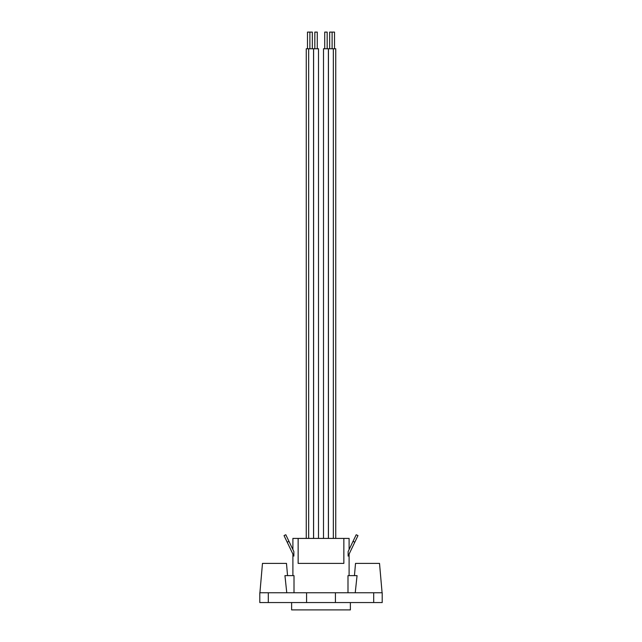 <?xml version="1.0" encoding="UTF-8"?>
<svg xmlns="http://www.w3.org/2000/svg" width="642" height="642" viewBox="0 0 642 642"><rect width="100%" height="100%" fill="white"/><g stroke="black" fill="none" stroke-linecap="round" stroke-linejoin="round"><path stroke-width="0.96" d="M356.206 534.738L357.971 535.58L356.206 534.738L353.646 540.066L348.133 551.582L348.133 556.116L348.133 551.582L353.028 541.358L354.793 542.209L357.971 535.58L354.793 542.209L353.028 541.358L356.206 534.738M309.885 32.1L312.333 32.1L312.333 48.752L312.333 32.1L309.885 32.1L309.885 48.752L309.885 32.1L307.486 32.1L307.486 48.752L307.486 32.1L309.934 32.1M317.276 48.752L317.276 32.1L314.829 32.1L314.829 48.752L314.829 32.1L317.276 32.1L317.276 48.752M327.171 48.752L327.171 32.1L324.724 32.1L324.724 48.752L324.724 32.1L327.171 32.1L327.171 48.752M332.066 32.1L334.514 32.1L334.514 48.752L334.514 32.1L329.667 32.1L329.667 48.752L329.667 32.1L332.115 32.1L332.115 48.752L332.115 32.1M308.658 48.752L313.561 48.752L313.561 538.413L313.561 48.752L308.658 48.752L308.658 538.413L308.658 48.752L306.258 48.752L306.258 538.413L306.258 48.752L308.706 48.752M318.504 538.413L318.504 48.752L313.609 48.752L313.609 538.413L313.609 48.752L318.504 48.752L318.504 538.413M328.391 538.413L328.391 48.752L323.496 48.752L323.496 538.413L323.496 48.752L328.391 48.752L328.391 538.413M333.294 48.752L335.742 48.752L335.742 538.413L335.742 48.752L328.439 48.752L328.439 538.413L328.439 48.752L333.342 48.752L333.342 538.413L333.342 48.752M291.62 602.557L291.62 609.9L350.38 609.9L350.38 602.557L350.38 609.9L291.62 609.9L291.62 602.557M259.793 592.759L306.571 592.759L306.571 602.557L306.571 592.759L335.429 592.759L335.429 602.557L335.429 592.759L373.7 592.759L373.7 602.557L373.7 592.759L382.207 592.759L268.3 592.759L268.3 602.557L382.207 602.557L382.207 592.759L382.207 602.557L259.793 602.557L268.3 602.557L268.3 592.759L259.793 592.759L259.793 602.557M287.552 575.625L286.476 563.379L262.482 563.379L259.914 592.759L262.482 563.379L286.476 563.379L287.552 575.625M286.765 592.759L284.944 575.625L294.004 575.625L294.004 592.759L294.004 575.625L284.944 575.625L286.765 592.759M382.086 592.759L379.518 563.379L355.524 563.379L354.448 575.625L355.524 563.379L379.518 563.379L382.086 592.759M357.056 575.625L355.235 592.759L357.056 575.625L347.996 575.625L357.056 575.625M298.145 563.379L298.145 538.413L292.896 538.413L292.896 549.544L292.896 538.413L343.855 538.413L343.855 563.379L298.145 563.379L343.855 563.379L343.855 538.413L349.104 538.413L298.145 538.413L298.145 563.379M349.104 549.544L349.104 538.413L349.104 549.544M349.104 575.625L349.104 554.078L349.104 575.625M347.996 592.759L347.996 575.625L347.996 592.759M292.896 554.078L292.896 575.625L292.896 554.078M293.867 551.582L293.867 556.116L293.867 551.582L285.794 534.738L288.972 541.358L287.207 542.209L293.867 556.116L287.207 542.209L288.972 541.358L293.867 551.582M348.133 556.116L354.793 542.209L348.133 556.116M284.029 535.58L287.207 542.209L284.029 535.58L285.794 534.738"/></g></svg>
